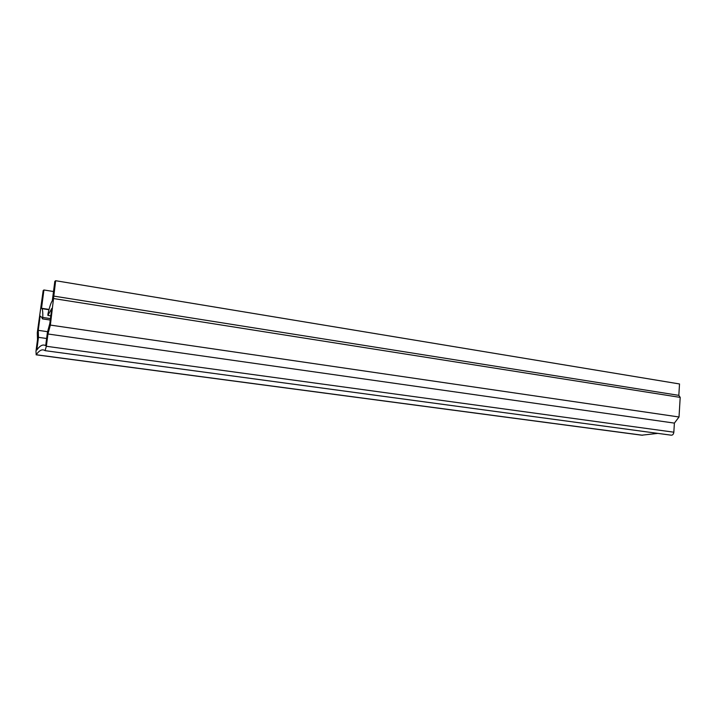 <?xml version="1.0" encoding="UTF-8"?>
<svg xmlns="http://www.w3.org/2000/svg" width="716" height="716" viewBox="0 0 716 716"><rect width="100%" height="100%" fill="white"/><g stroke="black" fill="none" stroke-linecap="round" stroke-linejoin="round"><path stroke-width="1.07" d="M46.361 346.275L47.954 333.996L50.371 325.082L55.651 280.717L54.819 281.379L52.313 300.72C50.881 302.877 49.422 307.343 47.927 314.127L47.883 315.425L51.749 308.489L49.807 323.534L47.408 332.421L45.69 345.694C42.996 344.047 40.042 345.488 36.82 349.999L38.476 337.343L38.261 330.345L40.114 316.195L41.752 317.269L42.468 318.889L42.772 317.465C42.924 312.803 42.665 309.876 41.993 308.659L41.537 308.265L43.918 289.98L43.175 290.562L37.295 332.671L37.501 339.653L35.979 351.27L36.194 354.742C39.434 350.169 42.387 348.808 45.063 350.652L46.361 346.275L673.837 432.195L674.391 423.111L679.019 416.989L680.2 397.389L678.831 395.357L679.52 383.964L55.651 280.717M53.79 298.581L680.2 397.389M50.371 325.082L679.019 416.989M53.673 296.084L678.831 395.357M47.883 315.425L50.8 315.863M38.476 337.343L46.621 338.489M38.261 330.345L47.605 331.687M40.114 316.195L40.74 316.293M42.468 318.889L50.254 320.043M42.772 317.465L50.442 318.602M41.537 308.265L49.046 309.419M43.918 289.98L53.503 291.519M36.131 354.814L641.724 435.194L657.852 433.377M45.162 350.67L671.169 435.176C672.628 435.274 673.514 434.281 673.837 432.195M47.954 333.996L674.391 423.111M36.194 354.742L642.565 435.239M48.965 309.724L41.993 308.659"/></g></svg>

